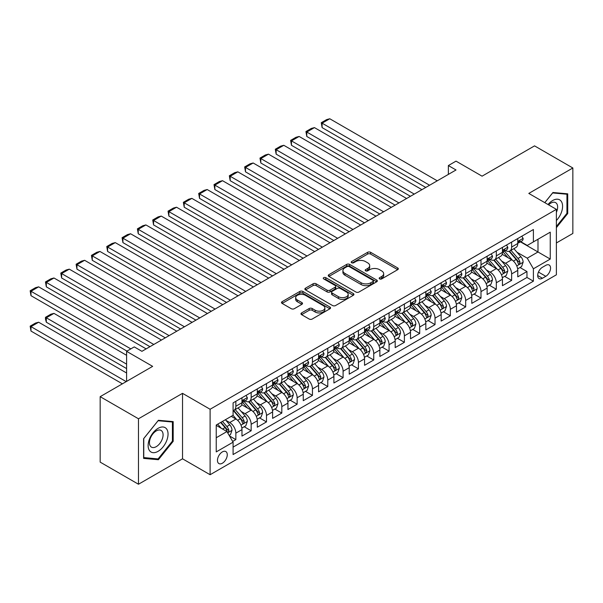 <?xml version="1.0" encoding="UTF-8"?>
<svg xmlns="http://www.w3.org/2000/svg" width="603" height="603" viewBox="0 0 603 603"><rect width="100%" height="100%" fill="white"/><g stroke="black" fill="none" stroke-linecap="round" stroke-linejoin="round"><path stroke-width="0.9" d="M379.611 278.903A1.492 0.859 0 0 0 381.714 278.903L397.694 269.677A2.126 1.229 0 0 0 398.319 268.81A2.126 1.229 0 0 0 397.694 267.943L370.619 252.31A2.126 1.229 0 0 0 367.611 252.31L351.632 261.536A1.492 0.859 0 0 0 351.202 262.147A1.492 0.859 0 0 0 351.632 262.75A1.492 0.859 0 0 0 353.742 262.75L355.808 261.559A6.806 3.927 0 0 1 365.433 261.559L367.687 262.863A6.806 3.927 0 0 1 369.684 265.637A6.806 3.927 0 0 1 367.687 268.418L365.622 269.609A1.492 0.859 0 0 0 365.184 270.219A1.492 0.859 0 0 0 365.622 270.83A1.492 0.859 0 0 0 367.724 270.83L369.797 269.631A6.806 3.927 0 0 1 379.423 269.631L381.676 270.935A6.806 3.927 0 0 1 383.666 273.717A6.806 3.927 0 0 1 381.676 276.491L379.611 277.689A1.492 0.859 0 0 0 379.174 278.292A1.492 0.859 0 0 0 379.611 278.903L379.611 277.689M222.364 463.225A6.934 4.002 120 0 0 226.894 457.119A6.934 4.002 120 0 0 225.831 451.564A6.934 4.002 120 0 0 222.364 451.903A6.934 4.002 120 0 0 217.834 458.016A6.934 4.002 120 0 0 218.897 463.571A6.934 4.002 120 0 0 222.364 463.225M301.59 312.919A2.126 1.229 0 0 0 300.965 313.786A2.126 1.229 0 0 0 301.59 314.653L309.188 319.04A2.126 1.229 0 0 0 312.196 319.04L329.939 308.789A2.126 1.229 0 0 0 330.565 307.922A2.126 1.229 0 0 0 329.939 307.055L302.872 291.43A2.126 1.229 0 0 0 299.864 291.43L282.114 301.673A2.126 1.229 0 0 0 281.495 302.54A2.126 1.229 0 0 0 282.114 303.407L291.287 308.706A2.126 1.229 0 0 0 294.294 308.706L301.892 304.319A2.126 1.229 0 0 0 302.518 303.452A2.126 1.229 0 0 0 301.892 302.585L297.339 299.955A5.691 3.286 0 0 1 295.674 297.633A5.691 3.286 0 0 1 299.186 294.603A5.691 3.286 0 0 1 305.389 295.312L323.208 305.6A5.691 3.286 0 0 1 324.874 307.922A5.691 3.286 0 0 1 321.361 310.96A5.691 3.286 0 0 1 315.165 310.244L312.196 308.532A2.126 1.229 0 0 0 309.188 308.532L301.59 312.919L301.59 314.653M556.381 242.964L572.85 233.451L572.85 167.988L534.544 145.873L482.068 176.174L456.019 161.137L448.361 165.561L456.019 169.978L141.924 351.323L134.265 346.898L126.6 351.323L126.6 381.398M138.479 418.776L138.479 484.239L182.528 458.808L182.528 393.344L138.479 418.776L100.173 396.661L152.649 366.36L126.6 351.323M182.528 393.344L210.108 409.264L556.381 209.347L556.381 274.81L210.108 474.727L210.108 409.264M572.85 167.988L528.801 193.42L556.381 209.347M355.958 292.033A2.126 1.229 0 0 0 358.966 292.033L376.709 281.789A2.126 1.229 0 0 0 377.335 280.923A2.126 1.229 0 0 0 376.709 280.048L349.642 264.423A2.126 1.229 0 0 0 346.635 264.423L328.884 274.666A2.126 1.229 0 0 0 328.266 275.533A2.126 1.229 0 0 0 328.884 276.408L355.958 292.033M324.293 279.227A1.492 0.859 0 0 1 325.801 279.43L325.801 277.666L353.328 293.555A2.126 1.229 0 0 1 353.946 294.422A2.126 1.229 0 0 1 353.328 295.289L335.577 305.54A2.126 1.229 0 0 1 332.57 305.54L305.502 289.907L305.502 288.174A2.126 1.229 0 0 0 304.877 289.041A2.126 1.229 0 0 0 305.502 289.907M305.502 288.174L313.093 283.787A2.126 1.229 0 0 1 316.108 283.787L327.082 290.126A2.126 1.229 0 0 0 330.09 290.126L335.132 287.216A2.126 1.229 0 0 0 335.75 286.35A2.126 1.229 0 0 0 335.132 285.475L323.698 278.88A1.492 0.859 0 0 1 323.261 278.269A1.492 0.859 0 0 1 324.18 277.478A1.492 0.859 0 0 1 325.801 277.666M138.479 484.239L100.173 462.124L100.173 396.661M232.668 441.441L235.848 439.61L229.487 435.939M225.869 420.314L229.72 422.537A8.668 5.005 60 0 1 235.848 433.15L241.976 429.615L241.976 436.067L251.165 430.761L244.2 426.736M241.192 411.465L245.037 413.688A8.668 5.005 60 0 1 251.165 424.301L257.3 420.766L257.3 427.226L266.488 421.919L259.516 417.894M256.516 402.623L260.36 404.847A8.668 5.005 60 0 1 266.488 415.459L272.616 411.917L272.616 418.376L281.812 413.07L274.84 409.045M271.832 393.774L275.684 395.998A8.668 5.005 60 0 1 281.812 406.61L287.94 403.075L287.94 409.535L297.136 404.221L290.164 400.196M287.156 384.933L291.008 387.149A8.668 5.005 60 0 1 297.136 397.769L303.264 394.226L303.264 400.686L312.452 395.38L305.487 391.355M302.48 376.084L306.324 378.307A8.668 5.005 60 0 1 312.452 388.92L318.588 385.385L318.588 391.837L327.776 386.531L320.804 382.506M317.804 367.242L321.648 369.458A8.668 5.005 60 0 1 327.776 380.071L333.904 376.536L333.904 382.995L343.099 377.689L336.127 373.664M333.12 358.393L336.971 360.617A8.668 5.005 60 0 1 343.099 371.229L349.227 367.687L349.227 374.146L358.423 368.84L351.451 364.815M348.444 349.544L352.295 351.768A8.668 5.005 60 0 1 358.423 362.38L364.551 358.845L364.551 365.305L373.739 359.991L366.775 355.966M363.767 340.703L367.611 342.919A8.668 5.005 60 0 1 373.739 353.539L379.875 349.996L379.875 356.456L389.063 351.15L382.091 347.124M379.091 331.854L382.935 334.077A8.668 5.005 60 0 1 389.063 344.69L395.191 341.155L395.191 347.607L404.387 342.3L397.415 338.275M394.407 323.012L398.259 325.228A8.668 5.005 60 0 1 404.387 335.848L410.515 332.306L410.515 338.765L419.711 333.459L412.738 329.434M409.731 314.163L413.583 316.387A8.668 5.005 60 0 1 419.711 326.999L425.839 323.457L425.839 329.916L435.027 324.61L428.062 320.585M425.055 305.314L428.899 307.538A8.668 5.005 60 0 1 435.027 318.15L441.162 314.615L441.162 321.075L450.351 315.761L443.378 311.736M440.378 296.472L444.223 298.689A8.668 5.005 60 0 1 450.351 309.309L456.479 305.766L456.479 312.226L465.674 306.919L458.702 302.894M455.695 287.623L459.546 289.847A8.668 5.005 60 0 1 465.674 300.46L471.802 296.925L471.802 303.377L480.998 298.07L474.026 294.045M471.018 278.782L474.87 280.998A8.668 5.005 60 0 1 480.998 291.618L487.126 288.076L487.126 294.535L496.314 289.229L489.35 285.204M486.342 269.933L490.186 272.157A8.668 5.005 60 0 1 496.314 282.769L502.45 279.227L502.45 285.686L511.638 280.38L511.638 273.92A8.668 5.005 -120 0 0 505.51 263.307L501.666 261.084M504.666 276.355L511.638 280.38M241.976 429.615A8.668 5.005 -120 0 0 235.848 418.995L231.251 416.341M257.3 420.766A8.668 5.005 -120 0 0 251.165 410.153L241.69 404.681M272.616 411.917A8.668 5.005 -120 0 0 266.488 401.304L257.014 395.832M287.94 403.075A8.668 5.005 -120 0 0 281.812 392.463L272.337 386.99M303.264 394.226A8.668 5.005 -120 0 0 297.136 383.614L287.661 378.141M318.588 385.385A8.668 5.005 -120 0 0 312.452 374.764L302.977 369.3M333.904 376.536A8.668 5.005 -120 0 0 327.776 365.923L318.301 360.451M349.227 367.687A8.668 5.005 -120 0 0 343.099 357.074L333.625 351.602M364.551 358.845A8.668 5.005 -120 0 0 358.423 348.233L348.949 342.76M379.875 349.996A8.668 5.005 -120 0 0 373.739 339.383L364.265 333.911M395.191 341.155A8.668 5.005 -120 0 0 389.063 330.534L379.589 325.07M410.515 332.306A8.668 5.005 -120 0 0 404.387 321.693L394.912 316.221M425.839 323.457A8.668 5.005 -120 0 0 419.711 312.844L410.236 307.372M441.162 314.615A8.668 5.005 -120 0 0 435.027 304.002L425.552 298.53M456.479 305.766A8.668 5.005 -120 0 0 450.351 295.153L440.876 289.681M471.802 296.925A8.668 5.005 -120 0 0 465.674 286.304L456.2 280.84M487.126 288.076A8.668 5.005 -120 0 0 480.998 277.463L471.523 271.991M502.45 279.227A8.668 5.005 -120 0 0 496.314 268.614L486.84 263.142M545.805 265.343L542.436 267.287A6.716 3.882 120 0 0 538.049 273.204A6.716 3.882 120 0 0 539.074 278.594A6.716 3.882 120 0 0 542.436 278.254L545.805 276.31A6.716 3.882 120 0 0 550.192 270.393A6.716 3.882 120 0 0 549.167 265.011A6.716 3.882 120 0 0 545.805 265.343M216.236 437.748L226.962 431.56L233.09 442.172L233.09 454.556L533.399 281.179L533.399 268.795L527.271 258.174L516.982 252.242M233.09 442.172L216.236 451.903L216.236 425.009L233.09 415.279L233.09 402.894L533.399 229.517L533.399 241.901L550.253 232.17L550.253 259.064L533.399 268.795M244.961 400.905L245.037 400.95A8.668 5.005 60 0 0 249.371 401.379L255.499 397.844A8.668 5.005 -120 0 0 257.3 393.872L257.3 388.92M260.277 392.056L260.36 392.108A8.668 5.005 60 0 0 264.694 392.53L270.822 388.995A8.668 5.005 -120 0 0 272.616 385.031L272.616 380.071M275.601 383.214L275.684 383.259A8.668 5.005 60 0 0 280.018 383.689L286.146 380.146A8.668 5.005 -120 0 0 287.94 376.182L287.94 371.229M290.925 374.365L291.008 374.41A8.668 5.005 60 0 0 295.342 374.84L301.47 371.305A8.668 5.005 -120 0 0 303.264 367.333L303.264 362.38M306.249 365.524L306.324 365.569A8.668 5.005 60 0 0 310.658 365.998L316.786 362.456A8.668 5.005 -120 0 0 318.588 358.491L318.588 353.539M321.565 356.675L321.648 356.72A8.668 5.005 60 0 0 325.982 357.149L332.11 353.614A8.668 5.005 -120 0 0 333.904 349.642L333.904 344.69M336.889 347.825L336.971 347.878A8.668 5.005 60 0 0 341.306 348.308L347.434 344.765A8.668 5.005 -120 0 0 349.227 340.801L349.227 335.841M352.212 338.984L352.295 339.029A8.668 5.005 60 0 0 356.629 339.459L362.757 335.916A8.668 5.005 -120 0 0 364.551 331.952L364.551 326.999M367.536 330.135L367.611 330.18A8.668 5.005 60 0 0 371.945 330.61L378.073 327.075A8.668 5.005 -120 0 0 379.875 323.102L379.875 318.15M382.852 321.293L382.935 321.339A8.668 5.005 60 0 0 387.269 321.768L393.397 318.226A8.668 5.005 -120 0 0 395.191 314.261L395.191 309.309M398.176 312.444L398.259 312.49A8.668 5.005 60 0 0 402.593 312.919L408.721 309.384A8.668 5.005 -120 0 0 410.515 305.412L410.515 300.46M413.5 303.595L413.583 303.648A8.668 5.005 60 0 0 417.917 304.078L424.045 300.535A8.668 5.005 -120 0 0 425.839 296.57L425.839 291.611M428.823 294.754L428.899 294.799A8.668 5.005 60 0 0 433.233 295.229L439.361 291.686A8.668 5.005 -120 0 0 441.162 287.721L441.162 282.769M444.14 285.905L444.223 285.95A8.668 5.005 60 0 0 448.557 286.38L454.685 282.845A8.668 5.005 -120 0 0 456.479 278.872L456.479 273.92M459.463 277.063L459.546 277.109A8.668 5.005 60 0 0 463.88 277.538L470.008 273.996A8.668 5.005 -120 0 0 471.802 270.031L471.802 265.079M474.787 268.214L474.87 268.26A8.668 5.005 60 0 0 479.204 268.689L485.332 265.154A8.668 5.005 -120 0 0 487.126 261.182L487.126 256.23M490.111 259.365L490.186 259.418A8.668 5.005 60 0 0 494.52 259.848L500.648 256.305A8.668 5.005 -120 0 0 502.45 252.34L502.45 247.381M233.09 447.125L526.962 277.463L526.962 271.531L517.766 276.845L517.766 270.385A8.668 5.005 -120 0 0 511.638 259.772L502.163 254.3M505.427 250.524L505.51 250.569A8.668 5.005 -120 0 0 509.844 250.999A8.668 5.005 -120 0 0 511.638 247.034L511.638 242.074M509.844 250.999L515.972 247.464A8.668 5.005 -120 0 0 517.766 243.491L517.766 238.539M235.848 401.304L235.848 406.256A8.668 5.005 60 0 1 234.054 410.228A8.668 5.005 60 0 1 233.09 410.575M234.054 410.228L240.182 406.686A8.668 5.005 -120 0 0 241.976 402.721L241.976 397.769M251.165 392.455L251.165 397.415A8.668 5.005 60 0 1 249.371 401.379M266.488 383.614L266.488 388.566A8.668 5.005 60 0 1 264.694 392.53M281.812 374.764L281.812 379.717A8.668 5.005 60 0 1 280.018 383.689M297.136 365.923L297.136 370.875A8.668 5.005 60 0 1 295.342 374.84M312.452 357.074L312.452 362.026A8.668 5.005 60 0 1 310.658 365.998M327.776 348.225L327.776 353.185A8.668 5.005 60 0 1 325.982 357.149M343.099 339.383L343.099 344.336A8.668 5.005 60 0 1 341.306 348.308M358.423 330.534L358.423 335.494A8.668 5.005 60 0 1 356.629 339.459M373.739 321.693L373.739 326.645A8.668 5.005 60 0 1 371.945 330.61M389.063 312.844L389.063 317.796A8.668 5.005 60 0 1 387.269 321.768M404.387 303.995L404.387 308.955A8.668 5.005 60 0 1 402.593 312.919M419.711 295.153L419.711 300.106A8.668 5.005 60 0 1 417.917 304.078M435.027 286.304L435.027 291.264A8.668 5.005 60 0 1 433.233 295.229M450.351 277.463L450.351 282.415A8.668 5.005 60 0 1 448.557 286.38M465.674 268.614L465.674 273.566A8.668 5.005 60 0 1 463.88 277.538M480.998 259.765L480.998 264.725A8.668 5.005 60 0 1 479.204 268.689M496.314 250.923L496.314 255.876A8.668 5.005 60 0 1 494.52 259.848M496.314 282.769L496.314 289.229M480.998 291.618L480.998 298.07M465.674 300.46L465.674 306.919M450.351 309.309L450.351 315.761M435.027 318.15L435.027 324.61M419.711 326.999L419.711 333.459M404.387 335.848L404.387 342.3M389.063 344.69L389.063 351.15M373.739 353.539L373.739 359.991M358.423 362.38L358.423 368.84M343.099 371.229L343.099 377.689M327.776 380.071L327.776 386.531M312.452 388.92L312.452 395.38M297.136 397.769L297.136 404.221M281.812 406.61L281.812 413.07M266.488 415.459L266.488 421.919M251.165 424.301L251.165 430.761M235.848 433.15L235.848 439.61M226.962 431.56L216.236 425.364M527.271 258.174L537.989 251.986L537.989 239.248L550.253 232.17M520.442 241.856L550.253 259.064M520.751 241.675L527.271 245.436L533.399 241.901M182.528 458.808L210.108 474.727M448.361 165.561L448.361 174.403M519.99 267.506L526.962 271.531M526.962 277.463L533.399 281.179M556.381 227.648L567.717 213.545L567.717 193.827L552.928 192.508L544.78 202.646M143.612 458.401L158.393 459.72L173.182 441.328L173.182 421.61L158.393 420.291L143.612 438.683L143.612 458.401M566.948 213.1L567.717 213.545M172.413 440.883L173.182 441.328M156.833 458.815L158.393 459.72M380.207 279.114L381.676 278.262A6.806 3.927 0 0 0 383.666 275.481L383.666 273.717M369.684 265.637L369.684 267.408A6.806 3.927 0 0 1 367.687 270.189L366.217 271.033M397.694 267.943L397.694 269.677L370.619 254.082A2.126 1.229 0 0 0 367.611 254.082L352.227 262.961M376.687 281.805L349.642 266.194A2.126 1.229 0 0 0 346.635 266.194L328.914 276.423M372.956 281.526A1.492 0.859 0 0 0 373.393 280.923A1.492 0.859 0 0 0 372.956 280.312L349.19 266.594A1.492 0.859 0 0 0 347.087 266.594L344.901 267.853A6.806 3.927 0 0 0 342.911 270.634A6.806 3.927 0 0 0 344.901 273.408L361.144 282.784A6.806 3.927 0 0 0 370.77 282.784L372.956 281.526L372.956 283.297A1.492 0.859 0 0 0 373.393 282.686L373.393 280.923M342.911 270.634L342.911 272.398A6.806 3.927 0 0 0 344.901 275.179L344.901 273.408M372.956 283.297L370.77 284.556A6.806 3.927 0 0 1 361.144 284.556L344.901 275.179M305.533 289.922L313.093 285.558L313.093 283.787M335.75 286.35L335.75 288.113A2.126 1.229 0 0 1 335.132 288.988L330.09 291.89A2.126 1.229 0 0 1 327.082 291.89L316.108 285.558A2.126 1.229 0 0 0 313.093 285.558M325.801 279.43L353.298 295.304M338.471 296.699A5.691 3.286 0 0 0 344.675 297.415A5.691 3.286 0 0 0 348.187 294.377A5.691 3.286 0 0 0 346.521 292.056L340.243 288.43A2.126 1.229 0 0 0 337.235 288.43L332.193 291.339A2.126 1.229 0 0 0 331.575 292.206A2.126 1.229 0 0 0 332.193 293.073L338.471 296.699L338.471 298.47A5.691 3.286 0 0 0 344.675 299.186A5.691 3.286 0 0 0 348.187 296.148L348.187 294.377M331.575 292.206L331.575 293.978A2.126 1.229 0 0 0 332.193 294.844L332.193 293.073M338.471 298.47L332.193 294.844M324.874 307.922L324.874 309.693A5.691 3.286 0 0 1 321.361 312.731A5.691 3.286 0 0 1 315.165 312.015L312.196 310.304A2.126 1.229 0 0 0 309.188 310.304L301.621 314.668M295.674 297.633L295.674 299.405A5.691 3.286 0 0 0 297.339 301.726L297.339 299.955M301.892 302.585L301.892 304.319L297.339 301.726M329.909 308.811L302.872 293.194A2.126 1.229 0 0 0 299.864 293.194L282.144 303.422L282.114 301.673M517.638 268.87L521.595 266.579L523.133 262.154A5.744 3.317 -120 0 0 520.894 256.765L513.892 248.662M512.49 260.33L504.492 251.067M322.108 162.991L395.116 205.148L291.468 145.3L290.623 140.393L295.983 137.296L299.126 136.459L291.468 140.876L291.468 145.3M507.937 257.632L503.294 252.258A13.756 7.945 -120 0 0 502.864 251.775M509.06 251.308L516.145 259.509A5.744 3.317 60 0 1 518.188 263.466L518.61 264.144L519.387 264.039L520.027 262.403A5.744 3.317 -120 0 0 517.985 258.446L510.982 250.343M509.482 251.18L517.088 259.983A2.925 1.688 60 0 1 517.826 261.129L520.027 262.403M429.592 185.242L322.108 123.185L322.108 127.61L425.763 187.45M521.829 236.195L523.133 238.449A5.744 3.317 60 0 1 521.942 240.989L519.032 242.67A5.744 3.317 -120 0 0 520.027 241.351L519.907 240.838M437.25 180.817L329.766 118.761L322.108 123.185L321.263 122.703L326.63 119.605L329.766 118.761M517.962 242.941L517.985 242.941A5.744 3.317 -120 0 0 519.032 242.67M519.289 240.921L520.027 241.351C519.665 240.484 519.055 240.838 518.188 242.406A5.744 3.317 60 0 1 517.766 243.228M322.108 127.61L321.263 122.703M556.381 220.532A14.088 8.133 120 0 0 562.395 204.191A14.088 8.133 120 0 0 552.627 200.543A14.088 8.133 120 0 0 548.014 204.515M556.381 212.331A9.64 5.57 120 0 0 555.634 202.646A9.64 5.57 120 0 0 550.81 203.128A9.64 5.57 120 0 0 548.579 204.847M544.81 202.668L552.627 192.945L566.948 194.226L566.948 213.326L556.381 226.479M565.998 193.676L566.948 194.226M166.714 440.597A14.088 8.133 120 0 0 163.066 426.992A14.088 8.133 120 0 0 149.461 439.059A14.088 8.133 120 0 0 153.109 452.665A14.088 8.133 120 0 0 166.714 440.597M162.177 439.308A9.64 5.57 120 0 0 161.091 430.429A9.64 5.57 120 0 0 150.366 438.253A9.64 5.57 120 0 0 151.451 447.132A9.64 5.57 120 0 0 162.177 439.308M143.763 457.654L143.763 438.547L158.084 420.728L172.413 422.01L172.413 441.11L158.084 458.928L143.612 457.564M171.463 421.459L172.413 422.01M502.314 277.712L506.279 275.428L507.809 271.003A5.744 3.317 -120 0 0 505.57 265.614L498.568 257.504M497.166 269.172L489.169 259.908M306.784 171.84L379.792 213.99L276.144 154.149L275.3 149.235L280.659 146.145L283.802 145.3L276.144 149.725L276.144 154.149M492.613 266.481L487.97 261.099A13.756 7.945 -120 0 0 487.548 260.624M493.744 260.157L500.822 268.358A5.744 3.317 60 0 1 502.872 272.307L503.286 272.993L504.063 272.88L504.711 271.244A5.744 3.317 -120 0 0 502.661 267.295L495.658 259.184M494.159 260.021L501.764 268.832A2.925 1.688 60 0 1 502.503 269.978L504.711 271.244M486.998 286.561L490.955 284.269L492.485 279.852A5.744 3.317 -120 0 0 490.247 274.455L483.252 266.353M481.85 278.021L473.845 268.757M291.468 180.689L364.476 222.839L260.82 162.991L259.976 158.084L265.343 154.986L268.478 154.149L260.82 158.574L260.82 162.991M477.297 275.322L472.646 269.948A13.756 7.945 -120 0 0 472.224 269.466M478.42 268.998L485.498 277.199A5.744 3.317 60 0 1 487.548 281.156L487.963 281.835L488.739 281.729L489.387 280.094A5.744 3.317 -120 0 0 487.337 276.136L480.335 268.034M478.835 268.87L486.448 277.674A2.925 1.688 60 0 1 487.179 278.82L489.387 280.094M471.674 295.402L475.631 293.118L477.161 288.694A5.744 3.317 -120 0 0 474.93 283.304L467.928 275.202M466.526 286.87L458.521 277.606M276.144 189.53L349.152 231.68L245.496 171.84L244.652 166.933L250.019 163.835L253.162 162.991L245.496 167.415L245.496 171.84M461.973 284.171L457.33 278.797A13.756 7.945 -120 0 0 456.901 278.315M463.096 277.847L470.182 286.048A5.744 3.317 60 0 1 472.224 289.998L472.646 290.684L473.423 290.571L474.064 288.943A5.744 3.317 -120 0 0 472.021 284.985L465.019 276.883M463.511 277.712L471.124 286.523A2.925 1.688 60 0 1 471.863 287.669L474.064 288.943M456.35 304.251L460.308 301.967L461.845 297.543A5.744 3.317 -120 0 0 459.607 292.146L452.604 284.043M451.202 295.711L443.205 286.448M260.82 198.379L333.828 240.529L230.18 180.689L229.336 175.774L234.695 172.677L237.838 171.84L230.18 176.264L230.18 180.689M446.65 293.013L442.007 287.639A13.756 7.945 -120 0 0 441.577 287.164M447.773 286.696L454.858 294.89A5.744 3.317 60 0 1 456.901 298.847L457.323 299.525L458.099 299.42L458.74 297.784A5.744 3.317 -120 0 0 456.697 293.827L449.695 285.724M448.195 286.561L455.8 295.372A2.925 1.688 60 0 1 456.539 296.51L458.74 297.784M414.269 194.091L306.784 132.034L306.784 136.459L410.439 196.299M506.505 245.037L507.809 247.298A5.744 3.317 60 0 1 506.618 249.838L503.709 251.519A5.744 3.317 -120 0 0 504.711 250.192L504.59 249.687M421.927 189.666L314.449 127.61L306.784 132.034L305.94 131.544L311.306 128.447L314.449 127.61M502.638 251.783L502.661 251.783A5.744 3.317 -120 0 0 503.709 251.519M503.965 249.763L504.711 250.192C504.349 249.333 503.731 249.68 502.872 251.255A5.744 3.317 60 0 1 502.45 252.069M306.784 136.459L305.94 131.544M398.945 202.932L290.623 140.393M491.181 253.886L492.485 256.139A5.744 3.317 60 0 1 491.294 258.679L488.385 260.36A5.744 3.317 -120 0 0 489.387 259.041L489.267 258.529M406.61 198.508L299.126 136.459M487.314 260.632L487.337 260.632A5.744 3.317 -120 0 0 488.385 260.36M488.649 258.612L489.387 259.041C489.025 258.174 488.415 258.529 487.548 260.104A5.744 3.317 60 0 1 487.126 260.918M383.629 211.781L275.3 149.235M475.865 262.735L477.161 264.988A5.744 3.317 60 0 1 475.978 267.528L473.061 269.209A5.744 3.317 -120 0 0 474.064 267.883L473.943 267.378M391.287 207.357L283.802 145.3M471.991 269.481L472.021 269.481A5.744 3.317 -120 0 0 473.061 269.209M473.325 267.461L474.064 267.883C473.702 267.023 473.091 267.378 472.224 268.946A5.744 3.317 60 0 1 471.802 269.767M368.305 220.623L259.976 158.084M460.541 271.576L461.845 273.83A5.744 3.317 60 0 1 460.654 276.378L457.745 278.058A5.744 3.317 -120 0 0 458.74 276.732L458.619 276.219M375.963 216.206L268.478 154.149M456.675 278.322L456.697 278.322A5.744 3.317 -120 0 0 457.745 278.058M458.001 276.302L458.74 276.732C458.378 275.865 457.767 276.219 456.901 277.795A5.744 3.317 60 0 1 456.479 278.609M441.027 313.093L444.991 310.809L446.522 306.384A5.744 3.317 -120 0 0 444.283 300.995L437.281 292.892M435.879 304.56L427.881 295.297M245.496 207.221L318.505 249.378L214.856 189.53L214.012 184.624L219.371 181.526L222.515 180.689L214.856 185.106L214.856 189.53M431.326 301.862L426.683 296.488A13.756 7.945 -120 0 0 426.261 296.005M432.457 295.538L439.534 303.739A5.744 3.317 60 0 1 441.584 307.696L441.999 308.374L442.775 308.269L443.424 306.633A5.744 3.317 -120 0 0 441.373 302.676L434.371 294.573M432.871 295.402L440.476 304.214A2.925 1.688 60 0 1 441.215 305.359L443.424 306.633M352.981 229.472L244.652 166.933M445.218 280.425L446.522 282.679A5.744 3.317 60 0 1 445.331 285.219L442.421 286.9A5.744 3.317 -120 0 0 443.424 285.581L443.303 285.068M360.639 225.047L253.162 162.991M441.351 287.171L441.373 287.171A5.744 3.317 -120 0 0 442.421 286.9M442.677 285.151L443.424 285.581C443.062 284.714 442.444 285.068 441.584 286.636A5.744 3.317 60 0 1 441.162 287.458M425.71 321.942L429.668 319.658L431.198 315.233A5.744 3.317 -120 0 0 428.959 309.844L421.964 301.734M420.562 313.402L412.558 304.138M230.18 216.07L303.188 258.22L199.533 198.379L198.689 193.465L204.055 190.375L207.191 189.53L199.533 193.955L199.533 198.379M416.01 310.711L411.359 305.329A13.756 7.945 -120 0 0 410.937 304.854M417.133 304.387L424.21 312.58A5.744 3.317 60 0 1 426.261 316.537L426.675 317.223L427.452 317.11L428.1 315.475A5.744 3.317 -120 0 0 426.05 311.525L419.047 303.415M417.547 304.251L425.16 313.063A2.925 1.688 60 0 1 425.891 314.208L428.1 315.475M337.657 238.321L229.336 175.774M429.894 289.267L431.198 291.528A5.744 3.317 60 0 1 430.007 294.068L427.097 295.749A5.744 3.317 -120 0 0 428.1 294.422L427.979 293.917M345.323 233.896L237.838 171.84M426.027 296.013L426.05 296.013A5.744 3.317 -120 0 0 427.097 295.749M427.361 293.993L428.1 294.422C427.738 293.555 427.128 293.91 426.261 295.485A5.744 3.317 60 0 1 425.839 296.299M410.387 330.791L414.344 328.499L415.874 324.082A5.744 3.317 -120 0 0 413.643 318.686L406.641 310.583M405.239 322.251L397.234 312.987M214.856 224.919L287.865 267.069L184.209 207.221L183.365 202.314L188.731 199.216L191.875 198.379L184.209 202.804L184.209 207.221M400.686 319.552L396.043 314.178A13.756 7.945 -120 0 0 395.613 313.696M401.809 313.228L408.894 321.429A5.744 3.317 60 0 1 410.937 325.386L411.359 326.065L412.135 325.959L412.776 324.324A5.744 3.317 -120 0 0 410.733 320.366L403.731 312.264M402.224 313.1L409.836 321.904A2.925 1.688 60 0 1 410.575 323.05L412.776 324.324M322.341 247.162L214.012 184.624M414.578 298.116L415.874 300.369A5.744 3.317 60 0 1 414.691 302.91L411.774 304.59A5.744 3.317 -120 0 0 412.776 303.271L412.656 302.759M329.999 242.738L222.515 180.689M410.703 304.862L410.733 304.862A5.744 3.317 -120 0 0 411.774 304.59M412.037 302.842L412.776 303.271C412.414 302.404 411.804 302.759 410.937 304.334A5.744 3.317 60 0 1 410.515 305.148M395.063 339.632L399.02 337.348L400.558 332.924A5.744 3.317 -120 0 0 398.319 327.535L391.317 319.432M389.915 331.1L381.918 321.836M199.533 233.76L272.541 275.91L168.893 216.07L168.049 211.163L173.408 208.065L176.551 207.221L168.893 211.645L168.893 216.07M385.362 328.401L380.719 323.027A13.756 7.945 -120 0 0 380.289 322.545M386.485 322.077L393.571 330.278A5.744 3.317 60 0 1 395.613 334.228L396.035 334.914L396.812 334.801L397.452 333.173A5.744 3.317 -120 0 0 395.41 329.215L388.407 321.113M386.907 321.942L394.513 330.753A2.925 1.688 60 0 1 395.251 331.899L397.452 333.173M307.017 256.011L198.689 193.465M399.254 306.965L400.558 309.218A5.744 3.317 60 0 1 399.367 311.759L396.457 313.439A5.744 3.317 -120 0 0 397.452 312.113L397.332 311.608M314.676 251.587L207.191 189.53M395.387 313.711L395.41 313.711A5.744 3.317 -120 0 0 396.457 313.439M396.714 311.691L397.452 312.113C397.091 311.254 396.48 311.608 395.613 313.176A5.744 3.317 60 0 1 395.191 313.997M379.739 348.481L383.704 346.197L385.234 341.773A5.744 3.317 -120 0 0 382.995 336.376L375.993 328.273M374.591 339.941L366.594 330.678M184.209 242.61L257.217 284.759L153.569 224.919L152.725 220.005L158.084 216.907L161.227 216.07L153.569 220.494L153.569 224.919M370.038 337.243L365.395 331.869A13.756 7.945 -120 0 0 364.973 331.394M371.169 330.926L378.247 339.12A5.744 3.317 60 0 1 380.297 343.077L380.712 343.755L381.488 343.65L382.136 342.014A5.744 3.317 -120 0 0 380.086 338.057L373.084 329.954M371.584 330.791L379.189 339.602A2.925 1.688 60 0 1 379.928 340.74L382.136 342.014M291.694 264.853L183.365 202.314M383.93 315.806L385.234 318.06A5.744 3.317 60 0 1 384.043 320.608L381.134 322.288A5.744 3.317 -120 0 0 382.136 320.962L382.016 320.449M299.352 260.436L191.875 198.379M380.063 322.552L380.086 322.552A5.744 3.317 -120 0 0 381.134 322.288M381.39 320.532L382.136 320.962C381.774 320.095 381.156 320.449 380.297 322.025A5.744 3.317 60 0 1 379.875 322.839M364.423 357.323L368.38 355.039L369.91 350.614A5.744 3.317 -120 0 0 367.672 345.225L360.677 337.122M359.275 348.79L351.27 339.527M168.893 251.451L241.901 293.608L138.245 233.76L137.401 228.854L142.768 225.756L145.903 224.919L138.245 229.336L138.245 233.76M354.722 346.092L350.072 340.718A13.756 7.945 -120 0 0 349.65 340.235M355.845 339.768L362.923 347.969A5.744 3.317 60 0 1 364.973 351.926L365.388 352.604L366.164 352.491L366.812 350.863A5.744 3.317 -120 0 0 364.762 346.906L357.76 338.803M356.26 339.632L363.873 348.444A2.925 1.688 60 0 1 364.604 349.589L366.812 350.863M276.37 273.702L168.049 211.163M368.606 324.655L369.91 326.909A5.744 3.317 60 0 1 368.719 329.449L365.81 331.13A5.744 3.317 -120 0 0 366.812 329.811L366.692 329.298M284.036 269.277L176.551 207.221M364.74 331.401L364.762 331.401A5.744 3.317 -120 0 0 365.81 331.13M366.074 329.381L366.812 329.811C366.451 328.944 365.84 329.298 364.973 330.866A5.744 3.317 60 0 1 364.551 331.688M349.099 366.172L353.056 363.888L354.587 359.463A5.744 3.317 -120 0 0 352.356 354.074L345.353 345.964M343.951 357.632L335.946 348.368M153.569 260.3L226.577 302.45L122.922 242.61L122.077 237.695L127.444 234.605L130.587 233.76L122.922 238.185L122.922 242.61M339.399 354.941L334.755 349.559A13.756 7.945 -120 0 0 334.326 349.084M340.522 348.617L347.607 356.81A5.744 3.317 60 0 1 349.65 360.767L350.072 361.453L350.848 361.34L351.489 359.705A5.744 3.317 -120 0 0 349.446 355.755L342.444 347.645M340.936 348.481L348.549 357.293A2.925 1.688 60 0 1 349.288 358.438L351.489 359.705M261.054 282.551L152.725 220.005M353.29 333.497L354.587 335.758A5.744 3.317 60 0 1 353.403 338.298L350.486 339.979A5.744 3.317 -120 0 0 351.489 338.652L351.368 338.147M268.712 278.126L161.227 216.07M349.416 340.243L349.446 340.243A5.744 3.317 -120 0 0 350.486 339.979M350.75 338.223L351.489 338.652C351.127 337.786 350.516 338.14 349.65 339.715A5.744 3.317 60 0 1 349.227 340.529M333.776 375.021L337.733 372.729L339.27 368.312A5.744 3.317 -120 0 0 337.032 362.916L330.029 354.813M328.627 366.481L320.63 357.217M138.245 269.149L211.254 311.299L107.605 251.451L106.761 246.544L112.12 243.446L115.263 242.61L107.605 247.034L107.605 251.451M324.075 363.782L319.432 358.408A13.756 7.945 -120 0 0 319.002 357.926M325.198 357.458L332.283 365.659A5.744 3.317 60 0 1 334.326 369.616L334.748 370.295L335.524 370.189L336.165 368.554A5.744 3.317 -120 0 0 334.122 364.596L327.12 356.494M325.62 357.33L333.225 366.134A2.925 1.688 60 0 1 333.964 367.28L336.165 368.554M245.73 291.392L137.401 228.854M337.966 342.346L339.27 344.599A5.744 3.317 60 0 1 338.079 347.14L335.17 348.82A5.744 3.317 -120 0 0 336.165 347.501L336.044 346.989M253.388 286.968L145.903 224.919M334.1 349.092L334.122 349.092A5.744 3.317 -120 0 0 335.17 348.82M335.426 347.072L336.165 347.501C335.803 346.635 335.193 346.989 334.326 348.564A5.744 3.317 60 0 1 333.904 349.378M318.452 383.862L322.417 381.578L323.947 377.154A5.744 3.317 -120 0 0 321.708 371.765L314.706 363.662M313.304 375.33L305.306 366.066M122.922 277.991L195.93 320.14L92.282 260.3L91.437 255.393L96.797 252.295L99.94 251.451L92.282 255.876L92.282 260.3M308.751 372.631L304.108 367.25A13.756 7.945 -120 0 0 303.686 366.775M309.882 366.307L316.959 374.508A5.744 3.317 60 0 1 319.01 378.458L319.424 379.144L320.201 379.031L320.849 377.403A5.744 3.317 -120 0 0 318.799 373.445L311.796 365.343M310.296 366.172L317.902 374.983A2.925 1.688 60 0 1 318.64 376.129L320.849 377.403M230.406 300.241L122.077 237.695M322.643 351.195L323.947 353.448A5.744 3.317 60 0 1 322.756 355.989L319.846 357.669A5.744 3.317 -120 0 0 320.849 356.343L320.728 355.838M238.064 295.817L130.587 233.76M318.776 357.941L318.799 357.941A5.744 3.317 -120 0 0 319.846 357.669M320.103 355.921L320.849 356.343C320.487 355.484 319.869 355.838 319.01 357.406A5.744 3.317 60 0 1 318.588 358.227M303.136 392.711L307.093 390.427L308.623 386.003A5.744 3.317 -120 0 0 306.384 380.606L299.389 372.503M297.988 384.171L289.983 374.908M107.605 286.84L180.614 328.989L76.958 269.149L76.114 264.235L81.48 261.137L84.616 260.3L76.958 264.725L76.958 269.149M293.435 381.473L288.784 376.099A13.756 7.945 -120 0 0 288.362 375.624M294.558 375.156L301.636 383.35A5.744 3.317 60 0 1 303.686 387.307L304.1 387.985L304.877 387.88L305.525 386.244A5.744 3.317 -120 0 0 303.475 382.287L296.472 374.184M294.973 375.021L302.585 383.832A2.925 1.688 60 0 1 303.317 384.97L305.525 386.244M215.083 309.083L106.761 246.544M307.319 360.036L308.623 362.29A5.744 3.317 60 0 1 307.432 364.838L304.523 366.518A5.744 3.317 -120 0 0 305.525 365.192L305.404 364.679M222.748 304.658L115.263 242.61M303.452 366.782L303.475 366.782A5.744 3.317 -120 0 0 304.523 366.518M304.786 364.762L305.525 365.192C305.163 364.325 304.553 364.679 303.686 366.255A5.744 3.317 60 0 1 303.264 367.069M287.812 401.553L291.769 399.269L293.299 394.844A5.744 3.317 -120 0 0 291.068 389.455L284.066 381.352M282.664 393.02L274.659 383.757M92.282 295.681L165.29 337.838L61.634 277.991L60.79 273.084L66.157 269.986L69.3 269.149L61.634 273.566L61.634 277.991M278.111 390.322L273.468 384.948A13.756 7.945 -120 0 0 273.038 384.465M279.234 383.998L286.319 392.199A5.744 3.317 60 0 1 288.362 396.156L288.784 396.834L289.561 396.721L290.201 395.093A5.744 3.317 -120 0 0 288.159 391.136L281.156 383.033M279.649 383.862L287.262 392.674A2.925 1.688 60 0 1 288 393.819L290.201 395.093M199.766 317.932L91.437 255.393M292.003 368.885L293.299 371.139A5.744 3.317 60 0 1 292.116 373.679L289.199 375.36A5.744 3.317 -120 0 0 290.201 374.041L290.081 373.528M207.424 313.507L99.94 251.451M288.128 375.631L288.159 375.631A5.744 3.317 -120 0 0 289.199 375.36M289.463 373.611L290.201 374.041C289.839 373.174 289.229 373.528 288.362 375.096A5.744 3.317 60 0 1 287.94 375.918M272.488 410.402L276.445 408.118L277.983 403.693A5.744 3.317 -120 0 0 275.744 398.304L268.742 390.194M267.34 401.862L259.343 392.598M76.958 304.53L149.966 346.68L46.318 286.84L45.474 281.925L50.833 278.835L53.976 277.991L46.318 282.415L46.318 286.84M262.787 399.171L258.144 393.789A13.756 7.945 -120 0 0 257.715 393.314M263.91 392.847L270.996 401.04A5.744 3.317 60 0 1 273.038 404.997L273.461 405.683L274.237 405.57L274.878 403.935A5.744 3.317 -120 0 0 272.835 399.985L265.833 391.875M264.333 392.711L271.938 401.523A2.925 1.688 60 0 1 272.677 402.668L274.878 403.935M184.443 326.773L76.114 264.235M276.679 377.727L277.983 379.988A5.744 3.317 60 0 1 276.792 382.528L273.883 384.209A5.744 3.317 -120 0 0 274.878 382.882L274.757 382.377M192.101 322.356L84.616 260.3M272.812 384.473L272.835 384.473A5.744 3.317 -120 0 0 273.883 384.209M274.139 382.453L274.878 382.882C274.516 382.016 273.905 382.37 273.038 383.945A5.744 3.317 60 0 1 272.616 384.759M257.164 419.251L261.129 416.959L262.659 412.542A5.744 3.317 -120 0 0 260.421 407.146L253.418 399.043M252.016 410.711L244.019 401.447M61.634 313.379L126.984 351.104L30.994 295.681L30.15 290.774L35.509 287.676L38.652 286.84L30.994 291.264L30.994 295.681M247.464 408.012L242.821 402.638A13.756 7.945 -120 0 0 242.398 402.156M248.594 401.688L255.672 409.889A5.744 3.317 60 0 1 257.722 413.846L258.137 414.525L258.913 414.419L259.561 412.784A5.744 3.317 -120 0 0 257.511 408.826L250.509 400.724M249.009 401.56L256.614 410.364A2.925 1.688 60 0 1 257.353 411.51L259.561 412.784M169.119 335.622L60.79 273.084M261.355 386.576L262.659 388.829A5.744 3.317 60 0 1 261.468 391.37L258.559 393.05A5.744 3.317 -120 0 0 259.561 391.731L259.441 391.219M176.777 331.198L69.3 269.149M257.489 393.322L257.511 393.322A5.744 3.317 -120 0 0 258.559 393.05M258.815 391.302L259.561 391.731C259.2 390.865 258.581 391.219 257.722 392.794A5.744 3.317 60 0 1 257.3 393.608M241.848 428.092L245.805 425.808L247.336 421.384A5.744 3.317 -120 0 0 245.097 415.995L238.102 407.892M126.6 364.152L46.318 317.796L53.976 313.379L126.6 355.303M236.7 419.56L233.029 415.316M46.318 322.221L45.474 319.085L45.474 317.314L46.318 317.796L46.318 322.221L126.6 368.576M232.147 416.861L231.552 416.168M233.271 410.537L240.348 418.738A5.744 3.317 60 0 1 242.398 422.688L242.813 423.374L243.589 423.261L244.238 421.633A5.744 3.317 -120 0 0 242.187 417.675L235.193 409.573M233.685 410.402L241.298 419.213A2.925 1.688 60 0 1 242.029 420.359L244.238 421.633M45.474 317.314L50.833 314.216L53.976 313.379M153.795 344.471L45.474 281.925M246.032 395.425L247.336 397.679A5.744 3.317 60 0 1 246.145 400.219L243.235 401.9A5.744 3.317 -120 0 0 244.238 400.573L244.117 400.068M161.461 340.047L53.976 277.991M242.165 402.171L242.187 402.171A5.744 3.317 -120 0 0 243.235 401.9M243.499 400.151L244.238 400.573C243.876 399.714 243.265 400.068 242.398 401.636A5.744 3.317 60 0 1 241.976 402.457M229.178 435.404L230.482 434.657L232.012 430.233A5.744 3.317 -120 0 0 229.781 424.836L225.371 419.733M126.215 381.624L30.994 326.645L38.652 322.221L126.6 373.001M221.256 428.266L217.713 424.158M30.994 331.07L30.15 326.155L30.994 326.645L30.994 331.07L122.386 383.832M216.824 425.703L216.236 425.025M220.623 422.477L225.032 427.58A5.744 3.317 60 0 1 227.075 431.537L227.497 432.215L228.273 432.11L228.914 430.474A5.744 3.317 -120 0 0 226.871 426.517L222.462 421.414M220.977 422.273L225.974 428.062A2.925 1.688 60 0 1 226.713 429.2L228.914 430.474M30.15 326.155L35.509 323.065L38.652 322.221M130.813 348.888L30.15 290.774M146.137 348.888L38.652 286.84M229.72 422.537L235.848 418.995M245.037 413.688L251.165 410.153M260.36 404.847L266.488 401.304M275.684 395.998L281.812 392.463M291.008 387.149L297.136 383.614M306.324 378.307L312.452 374.764M321.648 369.458L327.776 365.923M336.971 360.617L343.099 357.074M352.295 351.768L358.423 348.233M367.611 342.919L373.739 339.383M382.935 334.077L389.063 330.534M398.259 325.228L404.387 321.693M413.583 316.387L419.711 312.844M428.899 307.538L435.027 304.002M444.223 298.689L450.351 295.153M459.546 289.847L465.674 286.304M474.87 280.998L480.998 277.463M490.186 272.157L496.314 268.614M505.51 263.307L511.638 259.772M511.638 247.034L517.766 243.491M235.848 406.256L241.976 402.721M251.165 397.415L257.3 393.872M266.488 388.566L272.616 385.031M281.812 379.717L287.94 376.182M297.136 370.875L303.264 367.333M312.452 362.026L318.588 358.491M327.776 353.185L333.904 349.642M343.099 344.336L349.227 340.801M358.423 335.494L364.551 331.952M373.739 326.645L379.875 323.102M389.063 317.796L395.191 314.261M404.387 308.955L410.515 305.412M419.711 300.106L425.839 296.57M435.027 291.264L441.162 287.721M450.351 282.415L456.479 278.872M465.674 273.566L471.802 270.031M480.998 264.725L487.126 261.182M496.314 255.876L502.45 252.34M511.638 273.92L517.766 270.385M538.456 272.066L545.805 276.31M537.688 275.518L542.436 278.254M381.676 278.262L381.676 276.491M365.622 270.83L365.622 269.609M367.687 270.189L367.687 268.418M351.632 262.75L351.632 261.536M367.611 254.082L367.611 252.31M370.619 254.082L370.619 252.31M328.884 276.408L328.884 274.666M346.635 266.194L346.635 264.423M349.642 266.194L349.642 264.423M376.709 281.789L376.709 280.048M361.144 284.556L361.144 282.784M370.77 284.556L370.77 282.784M316.108 285.558L316.108 283.787M327.082 291.89L327.082 290.126M330.09 291.89L330.09 290.126M335.132 288.988L335.132 287.216M353.328 295.289L353.328 293.555M309.188 310.304L309.188 308.532M312.196 310.304L312.196 308.532M315.165 312.015L315.165 310.244M299.864 293.194L299.864 291.43M302.872 293.194L302.872 291.43M329.939 308.789L329.939 307.055M516.763 265.923L523.095 262.267M517.985 258.446L520.894 256.765M513.402 261.091L516.145 259.509M523.095 238.381L517.766 241.456M501.44 274.764L507.771 271.116M502.661 267.295L505.57 265.614M498.086 269.933L500.822 268.358M486.116 283.614L492.447 279.958M487.337 276.136L490.247 274.455M482.762 278.782L485.498 277.199M470.8 292.463L477.124 288.807M472.021 284.985L474.93 283.304M467.438 287.623L470.182 286.048M455.476 301.304L461.808 297.648M456.697 293.827L459.607 292.146M452.114 296.472L454.858 294.89M507.771 247.23L502.45 250.305M492.447 256.079L487.126 259.147M477.124 264.921L471.802 267.996M461.808 273.77L456.479 276.845M440.152 310.153L446.484 306.497M441.373 302.676L444.283 300.995M436.798 305.322L439.534 303.739M446.484 282.611L441.162 285.686M424.829 318.995L431.16 315.346M426.05 311.525L428.959 309.844M421.474 314.163L424.21 312.58M431.16 291.46L425.839 294.535M409.512 327.844L415.836 324.188M410.733 320.366L413.643 318.686M406.151 323.012L408.894 321.429M415.836 300.309L410.515 303.377M394.189 336.693L400.52 333.037M395.41 329.215L398.319 327.535M390.827 331.854L393.571 330.278M400.52 309.151L395.191 312.226M378.865 345.534L385.196 341.878M380.086 338.057L382.995 336.376M375.511 340.703L378.247 339.12M385.196 318L379.875 321.075M363.541 354.383L369.873 350.727M364.762 346.906L367.672 345.225M360.187 349.552L362.923 347.969M369.873 326.841L364.551 329.916M348.225 363.225L354.549 359.576M349.446 355.755L352.356 354.074M344.863 358.393L347.607 356.81M354.549 335.69L349.227 338.765M332.901 372.074L339.233 368.418M334.122 364.596L337.032 362.916M329.54 367.242L332.283 365.659M339.233 344.539L333.904 347.607M317.577 380.923L323.909 377.267M318.799 373.445L321.708 371.765M314.223 376.084L316.959 374.508M323.909 353.381L318.588 356.456M302.254 389.764L308.585 386.108M303.475 382.287L306.384 380.606M298.9 384.933L301.636 383.35M308.585 362.23L303.264 365.305M286.938 398.613L293.262 394.957M288.159 391.136L291.068 389.455M283.576 393.782L286.319 392.199M293.262 371.071L287.94 374.146M271.614 407.455L277.945 403.806M272.835 399.985L275.744 398.304M268.26 402.623L270.996 401.04M277.945 379.92L272.616 382.995M256.29 416.304L262.622 412.648M257.511 408.826L260.421 407.146M252.936 411.472L255.672 409.889M262.622 388.769L257.3 391.837M240.966 425.153L247.298 421.497M242.187 417.675L245.097 415.995M237.612 420.314L240.348 418.738M247.298 397.611L241.976 400.686M227.685 432.818L231.974 430.338M226.871 426.517L229.781 424.836M222.552 429.012L225.032 427.58"/></g></svg>

